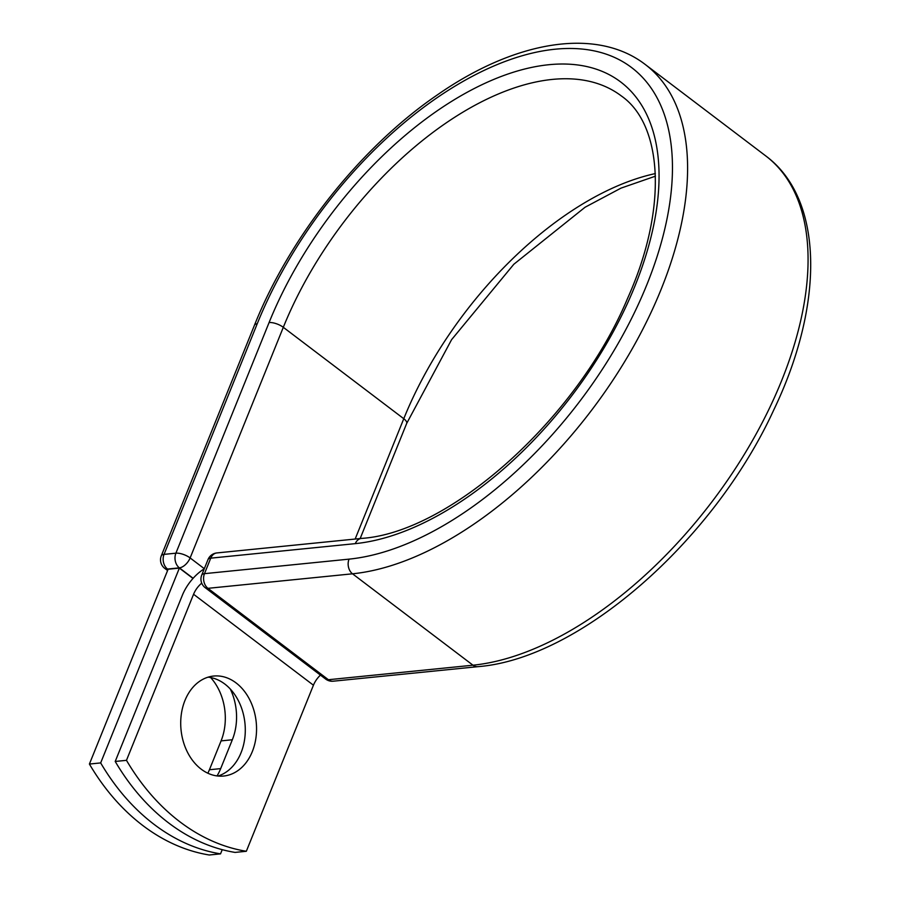 <?xml version="1.0" encoding="UTF-8"?>
<svg xmlns="http://www.w3.org/2000/svg" width="900" height="900" viewBox="0 0 900 900"><rect width="100%" height="100%" fill="white"/><g stroke="black" fill="none" stroke-linecap="round" stroke-linejoin="round"><path stroke-width="1.35" d="M201.206 769.174A50.242 37.777 84.3 0 0 223.65 776.036A50.242 37.777 84.3 0 0 255.994 737.46A50.242 37.777 84.3 0 0 236.059 682.909A50.242 37.777 84.3 0 0 213.604 676.046A50.242 37.777 84.3 0 0 181.271 714.623A50.242 37.777 84.3 0 0 201.206 769.174M217.969 776.036A50.242 37.777 84.3 0 0 245.115 734.895A50.242 37.777 84.3 0 0 224.797 684.034A50.242 37.777 84.3 0 0 208.035 677.171M115.211 761.456L126.472 760.331A223.504 168.053 84.3 0 0 246.33 851.276L235.069 852.413A223.504 168.053 -95.7 0 1 115.211 761.456L182.306 595.384A33.469 18.09 127.2 0 1 204.266 568.811M246.33 851.276L313.436 685.204A16.312 8.809 127.2 0 1 320.434 675.113M126.472 760.331L193.567 594.259A16.312 8.809 127.2 0 1 201.724 583.144M179.37 568.114L100.665 762.919L89.404 764.055L168.109 569.239L179.37 568.114L192.994 578.441M230.321 689.074A50.242 37.777 -95.7 0 1 232.335 739.755L220.68 768.611A50.242 37.777 -95.7 0 1 217.013 775.924M210.645 677.554A50.242 37.777 -95.7 0 1 221.074 740.891L209.419 769.748A50.242 37.777 -95.7 0 1 207.866 773.212M89.404 764.055A223.504 168.053 84.3 0 0 209.273 855L220.534 853.864A223.504 168.053 84.3 0 1 100.665 762.919M222.232 849.656L220.534 853.864M193.567 594.259L313.436 685.204M645.255 64.496A307.721 166.264 127.2 0 1 631.035 350.854A307.721 166.264 127.2 0 1 352.519 573.806A10.732 8.066 -95.7 0 1 349.043 559.136A297 160.459 127.2 0 0 646.886 284.614A297 160.459 127.2 0 0 555.064 49.219A297 160.459 127.2 0 0 257.231 323.752A10.732 4.05 22 0 0 254.475 325.192C289.598 237.037 360.697 147.364 436.894 95.22C514.676 40.804 596.216 26.696 645.255 64.496L765.72 155.891A307.721 166.264 127.2 0 1 751.5 442.26A307.721 166.264 127.2 0 1 472.984 665.201L328.41 679.725A10.732 8.066 84.3 0 0 333.202 681.199L477.776 666.675A10.732 8.066 -95.7 0 1 472.984 665.201L352.519 573.806L207.956 588.33L328.41 679.725A10.732 5.794 -52.8 0 1 325.654 679.061A10.732 10.732 0 0 0 333.202 681.199M349.043 559.136L204.48 573.66A10.732 8.066 84.3 0 0 207.956 588.33A10.732 5.794 -52.8 0 1 205.189 587.666L325.654 679.061M361.429 538.414C449.224 532.868 577.125 419.254 627.637 298.26C668.239 207.889 662.524 124.605 621.371 95.974A268.211 144.911 127.2 0 0 283.309 327.308A10.732 4.05 22 0 0 269.077 322.56A278.933 150.705 127.2 0 1 548.798 64.721A278.933 150.705 127.2 0 1 635.04 285.795A278.933 150.705 127.2 0 1 355.309 543.634A10.732 8.066 -95.7 0 1 361.429 538.414L216.866 552.938A10.732 8.066 84.3 0 0 210.746 558.158L204.48 573.66A10.732 4.05 -158 0 0 201.724 575.1A10.732 10.732 0 0 0 205.189 587.666M355.309 543.634L210.746 558.158A10.732 4.05 -158 0 0 207.99 559.597L201.724 575.1M254.475 325.192L161.291 555.817A10.732 4.05 22 0 1 164.047 554.377L175.894 553.185A10.732 4.05 22 0 1 190.125 557.944L283.309 327.308L403.774 418.714A268.211 144.911 127.2 0 1 655.335 173.576M355.151 539.044L403.774 418.714A10.732 4.05 22 0 1 406.676 423.439L451.598 339.66L513.832 264.251L585.079 207.236L621.023 188.123L655.425 176.175M257.231 323.752L164.047 554.377A10.732 8.066 -95.7 0 0 167.524 569.048L168.041 569.441M269.077 322.56L175.894 553.185A10.732 8.066 -95.7 0 0 179.37 567.855L167.524 569.048A10.732 5.794 -52.8 0 1 164.756 568.384L167.591 570.533M193.129 578.295L179.37 567.855A10.732 5.794 -52.8 0 0 190.125 557.944L204.311 568.699M232.335 739.755L221.074 740.891M220.68 768.611L209.419 769.748M765.72 155.891C824.029 199.069 824.535 304.358 773.663 410.164C713.531 541.069 579.319 658.879 477.776 666.675M406.676 423.439L360.169 538.538M216.866 552.938A10.732 10.732 0 0 0 207.99 559.597M161.291 555.817A10.732 10.732 0 0 0 164.756 568.384"/></g></svg>

